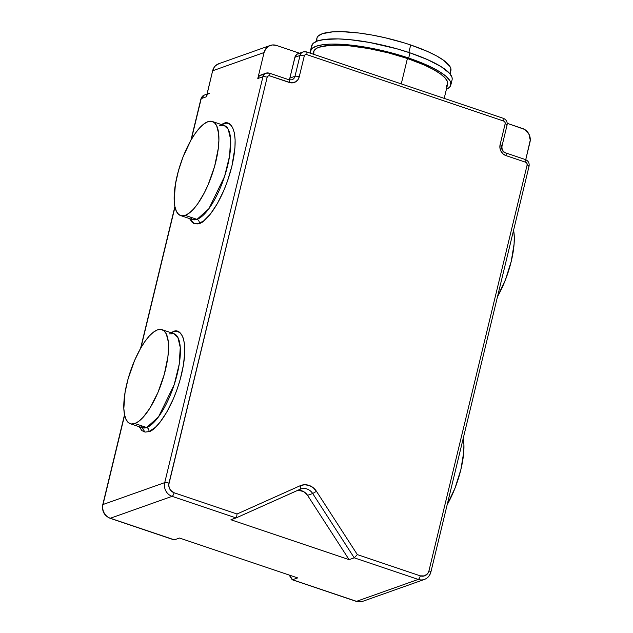 <?xml version="1.0" encoding="UTF-8"?>
<svg xmlns="http://www.w3.org/2000/svg" width="633" height="633" viewBox="0 0 633 633"><rect width="100%" height="100%" fill="white"/><g stroke="black" fill="none" stroke-linecap="round" stroke-linejoin="round"><path stroke-width="0.95" d="M191.403 218.923L190.818 217.277M145.02 432.094L140.463 425.423M221.534 125.698L224.217 125.5A49.635 16.64 -71.3 0 1 226.021 171.765A49.635 16.64 -71.3 0 1 197.013 219.366L185.2 215.378L197.013 219.366L192.472 219.564A49.635 16.64 -71.3 0 0 197.013 219.366A3.307 3.015 -109.5 0 1 199.213 223.489L194.133 223.615L189.576 218.583L192.258 222.476L193.761 223.457L197.259 223.963L203.462 221.099L210.338 214.144L217.301 203.691L223.75 190.636L227.484 181.046L231.876 166.226L234.938 147.663L235.12 139.703L234.392 133.041L232.778 127.937L230.341 124.582L227.168 123.111L223.386 123.577A3.307 3.015 -109.5 0 1 222.642 124.97A3.307 3.015 70.5 0 0 223.386 123.577C229.89 119.431 240.54 129.354 231.876 166.226C222.65 203.304 204.744 223.354 199.213 223.489A3.307 3.015 70.5 0 0 197.013 219.366L208.858 208.763L224.565 176.472L229.589 155.971L230.602 139.284L228.26 129.338L224.217 125.5L219.675 125.698M139.22 426.737L141.903 430.63L145.076 432.102L148.858 431.635L155.354 427.362L159.983 422.298L166.946 411.838L173.395 398.79L177.129 389.192L180.239 379.309L183.483 364.774L184.789 351.687L184.519 344.344L183.341 338.433L182.423 336.083L179.986 332.729L176.813 331.257L173.031 331.724A3.307 3.015 -109.5 0 1 172.287 333.116A3.307 3.015 70.5 0 0 173.031 331.724C179.535 327.577 190.185 337.5 181.521 374.38C172.295 411.45 154.389 431.508 148.858 431.635A3.307 3.015 70.5 0 0 146.658 427.52L158.495 416.918L174.21 384.627L179.234 364.117L180.247 347.438L177.897 337.492L173.861 333.654L169.32 333.852M313.762 54.351L313.944 50.893L316.745 48.266L319.072 47.238L329.5 45.37L338.971 45.204L350.041 45.916L368.699 48.559L388.393 52.879L407.407 58.497L401.267 83.888L407.407 58.497A68.942 16.561 -166.4 0 0 313.604 51.795L313.05 54.114M311.752 48.306L311.539 46.51L313.137 43.4L317.378 41.034L324.096 39.507L338.228 38.906L349.827 39.657L369.387 42.427L396.828 48.788L409.955 52.84L408.696 58.046L409.955 52.84A72.249 17.36 -166.4 0 0 311.65 45.813L310.392 51.02A72.249 17.36 13.6 0 1 408.696 58.046A72.249 17.36 13.6 0 1 450.838 84.996A72.249 17.36 13.6 0 1 446.4 89.269L449.351 87.417L450.482 85.946L450.736 82.512L449.841 80.573L446.075 76.356L439.793 71.822L431.239 67.138L414.884 60.222L388.765 52.151L361.403 46.494L348.569 44.856L331.771 44.081L322.838 44.714L316.12 46.241L311.879 48.606L310.281 51.708L310.494 53.512M310.423 53.227A72.249 17.36 13.6 0 1 310.392 51.02M317.141 41.121L316.777 38.93L317.22 37.363L318.304 35.962L322.347 33.707L332.776 31.84L342.239 31.682L359.315 33.066L371.975 35.037L385.093 37.743L404.519 42.981L410.682 44.975L408.863 52.476L410.682 44.975A68.942 16.561 -166.4 0 0 316.88 38.273L316.089 41.549M185.2 215.378A49.635 16.64 108.7 0 1 180.658 215.576A49.635 16.64 108.7 0 1 178.854 169.312A49.635 16.64 108.7 0 1 207.861 121.71L211.406 121.275L214.381 122.652L216.668 125.801L218.63 133.539L218.883 140.431L218.282 148.399L214.619 166.321L208.202 184.583L204.253 192.962L197.828 203.684L193.445 209.191L189.18 213.139L185.2 215.378L181.655 215.813L178.68 214.437L176.393 211.287L174.874 206.5L174.194 200.257L175.396 184.393L178.443 170.768L183.04 156.944L190.897 140.273L195.233 133.405L199.617 127.898L203.881 123.949L207.861 121.71A49.635 16.64 108.7 0 1 212.403 121.512A49.635 16.64 108.7 0 1 214.207 167.777A49.635 16.64 108.7 0 1 185.2 215.378M148.858 431.635A3.307 3.015 -109.5 0 0 146.658 427.52L142.116 427.718A49.635 16.64 -71.3 0 0 146.658 427.52L134.845 423.524A49.635 16.64 108.7 0 1 130.295 423.722A49.635 16.64 108.7 0 1 128.499 377.466A49.635 16.64 108.7 0 1 157.506 329.864L161.051 329.421L164.026 330.806L166.313 333.947L168.275 341.693L168.528 348.577L167.919 356.545L164.263 374.475L157.846 392.737L149.649 408.554L143.09 417.345L138.825 421.293L134.845 423.524L131.3 423.968L128.325 422.583L126.03 419.442L124.519 414.655L123.839 408.404L125.041 392.547L128.088 378.922L134.497 360.652L140.542 348.419L144.878 341.559L149.261 336.044L153.518 332.096L157.506 329.864A49.635 16.64 108.7 0 1 162.048 329.666A49.635 16.64 108.7 0 1 163.844 375.923A49.635 16.64 108.7 0 1 134.845 423.524L146.658 427.52A49.635 16.64 -71.3 0 0 175.665 379.911A49.635 16.64 -71.3 0 0 173.861 333.654L171.179 333.844M450.103 73.974L450.894 70.69A68.942 16.561 -166.4 0 0 410.682 44.975L427.394 51.408L436.525 55.886L443.638 60.309L449.944 66.473L450.791 68.317L450.561 71.6M525.738 159.682L530.256 140.162L528.848 133.927L524.496 129.377L507.223 123.324L522.621 128.523A11.03 10.049 -109.5 0 1 529.956 142.259L525.738 159.682M173.83 539.759L110.34 518.245A3.307 1.108 108.7 0 1 110.039 518.261A3.307 1.108 -71.3 0 0 110.34 518.245A11.03 10.049 -109.5 0 1 103.013 504.517L124.63 415.161L103.013 504.517A11.03 10.049 70.5 0 0 110.34 518.245L172.073 496.335L236.077 517.936L230.934 519.764L349.092 559.651L354.235 557.823L418.239 579.424L356.514 601.334L292.509 579.733L297.652 577.905L179.487 538.026L174.344 539.854L110.34 518.245L172.073 496.335A11.03 10.049 -109.5 0 1 164.738 482.607L103.013 504.517A3.307 0.791 -166.4 0 0 102.744 504.746A3.307 0.791 13.6 0 1 103.013 504.517L164.738 482.607A3.307 0.791 13.6 0 1 168.979 483.145L267.173 77.25L268.107 75.976L269.65 75.833L290.919 82.844L295.5 81.926L297.866 79.798L299.235 76.815L304.275 56.005L305.201 54.723L306.744 54.588L503.678 121.053L504.928 122.137L505.15 123.807L500.11 144.617L499.943 148.003L500.996 151.287L503.116 153.954L505.973 155.607L525.667 162.254L526.917 163.33L527.131 164.999L428.937 570.887L427.742 573.498L424.411 575.911L420.28 575.848L357.344 554.603L316.46 491.311L313.193 487.687L309.031 485.408L304.473 484.743L300.074 485.772L237.051 514.004L174.115 492.759L170.578 490.235L169.161 487.584L168.774 484.609L267.173 77.25A2.208 2.01 -109.5 0 1 269.65 75.833L289.344 82.488A8.822 8.039 70.5 0 0 299.235 76.815L304.275 56.005A2.208 2.01 -109.5 0 1 306.744 54.588A3.307 1.108 -71.3 0 0 306.53 51.914A3.307 1.108 108.7 0 1 306.744 54.588L503.678 121.053A3.307 1.108 -71.3 0 0 503.457 118.379A3.307 1.108 108.7 0 1 503.678 121.053A2.208 2.01 -109.5 0 1 505.15 123.807A3.307 0.791 13.6 0 1 507.08 125.025A3.307 0.791 13.6 0 1 506.811 125.255M140.937 347.731L174.985 207.015L140.937 347.731M206.999 94.127L204.285 95.085A5.515 5.024 70.5 0 0 201.207 98.621L191.301 139.577L201.207 98.621L206.35 96.794L212.648 70.777L264.088 52.523L257.789 78.539L262.94 76.712L164.738 482.607A11.03 10.049 70.5 0 0 172.073 496.335A3.307 1.108 -71.3 0 0 174.115 492.759A7.723 7.034 -109.5 0 1 168.979 483.145A3.307 0.791 -166.4 0 0 164.738 482.607L262.94 76.712A5.515 5.024 -109.5 0 1 266.018 73.175A5.515 5.024 -109.5 0 1 269.12 73.175A3.307 1.108 108.7 0 1 269.421 73.159A3.307 1.108 108.7 0 1 269.65 75.833A3.307 1.108 -71.3 0 0 269.436 73.167L289.115 79.805A5.515 5.024 70.5 0 0 289.851 78.104L294.883 57.287L300.034 55.459L294.994 76.276L289.851 78.104L295.223 56.305L297.217 54.098L300.082 53.52M173.031 331.724L170.95 332.681L173.031 331.724M223.386 123.577L221.313 124.527L223.386 123.577M206.69 95.812L212.648 70.777L264.088 52.523A11.03 10.049 -109.5 0 1 270.244 45.449A11.03 10.049 -109.5 0 1 276.455 45.434L299.488 53.212L276.455 45.434L272.491 44.959L268.748 46.138L265.797 48.788L264.088 52.523L257.789 78.539L258.652 76.672L260.123 75.343L262.988 74.773M174.344 539.854L179.487 538.026L297.652 577.905L292.509 579.733L289.566 575.175L292.13 579.25M270.244 45.449L218.804 63.704A11.03 10.049 70.5 0 0 212.648 70.777L214.358 67.051L215.703 65.555L219.113 63.601M288.996 79.964L289.851 78.104L294.994 76.276A5.515 5.024 -109.5 0 1 291.916 79.813L289.115 79.805A3.307 1.108 108.7 0 1 289.344 82.488A3.307 1.108 -71.3 0 0 289.115 79.805A3.307 1.108 108.7 0 0 288.814 79.821M298.341 490.298L303.508 491.54L307.559 495.346L349.092 559.651L307.559 495.346L312.702 493.526L354.235 557.823L349.092 559.651L230.934 519.764L236.544 517.501L237.051 514.004L174.115 492.759A3.307 1.108 108.7 0 1 172.073 496.335L236.077 517.936L236.544 517.501L236.077 517.936M236.156 517.905L300.097 489.269A3.307 1.361 -114.1 0 0 300.137 489.254A3.307 1.361 -114.1 0 0 300.074 485.772L237.051 514.004L236.544 517.501M297.969 53.75A5.515 5.024 70.5 0 0 294.883 57.287L300.034 55.459A5.515 5.024 -109.5 0 1 303.112 51.922A5.515 5.024 -109.5 0 1 306.214 51.922A3.307 1.108 108.7 0 1 306.514 51.906L303.112 51.922L297.969 53.75M269.421 73.159L266.018 73.175L260.875 75.003A5.515 5.024 70.5 0 0 257.789 78.539L262.94 76.712A3.307 0.791 13.6 0 1 267.173 77.25A3.307 0.791 -166.4 0 0 262.94 76.712A5.515 5.024 70.5 0 1 265.979 73.191M502.048 145.843A3.307 0.791 -166.4 0 0 500.11 144.617A8.822 8.039 70.5 0 0 505.973 155.607L525.667 162.254A3.307 1.108 -71.3 0 0 525.437 159.571L505.743 152.925A3.307 1.108 108.7 0 0 505.443 152.941A5.515 5.024 -109.5 0 1 501.779 146.073A3.307 0.791 13.6 0 0 502.04 145.851L507.08 125.041A3.307 0.791 -166.4 0 0 505.15 123.807L500.11 144.617A3.307 0.791 13.6 0 1 502.04 145.851C501.605 149.246 502.839 151.603 505.743 152.925A3.307 1.108 108.7 0 1 505.973 155.607A3.307 1.108 -71.3 0 0 505.767 152.933M200.938 98.851A3.307 0.791 13.6 0 1 201.207 98.621L206.35 96.794A5.515 5.024 -109.5 0 1 209.428 93.265M236.117 517.921L300.778 488.993A11.03 10.049 -109.5 0 1 312.702 493.526L307.559 495.346A11.03 10.049 70.5 0 0 297.692 490.353M292.24 579.757L356.205 601.35A3.307 1.108 -71.3 0 0 356.514 601.334A11.03 10.049 70.5 0 0 362.717 601.326L424.45 579.417A11.03 10.049 -109.5 0 1 418.239 579.424L356.514 601.334L292.509 579.733M430.606 572.343A11.03 10.049 -109.5 0 1 424.45 579.417C427.781 578.111 429.926 575.682 430.867 572.121A3.307 0.791 13.6 0 1 430.606 572.343M447.167 504.738A49.635 16.64 -71.3 0 0 463.221 438.4L463.91 444.69L463.736 452.152L460.871 469.559L455.064 487.996L447.167 504.738M497.53 296.592A49.635 16.64 -71.3 0 0 513.577 230.246L514.273 236.536L514.091 244.006L511.227 261.405L505.419 279.849L497.53 296.592M450.838 84.996L452.097 79.798A72.249 17.36 -166.4 0 0 409.955 52.84L427.465 59.589L441.051 66.615L449.541 73.309L451.994 77.305L452.207 79.101M444.2 98.376L447.626 84.221A68.942 16.561 -166.4 0 0 407.407 58.497L424.118 64.938L433.257 69.416L440.37 73.839L445.189 78.033L447.523 81.847L447.729 83.564L446.202 86.531M190.937 140.202L200.946 98.843A3.307 0.791 -166.4 0 1 201.207 98.621A5.515 5.024 -109.5 0 1 204.245 95.1M362.796 601.295A11.03 10.049 -109.5 0 1 356.514 601.334A3.307 1.108 108.7 0 1 356.189 601.342M303.072 51.938A5.515 5.024 70.5 0 0 300.034 55.459A3.307 0.791 13.6 0 1 304.275 56.005A3.307 0.791 -166.4 0 0 300.034 55.459L294.994 76.276A3.307 0.791 13.6 0 1 299.235 76.815A3.307 0.791 -166.4 0 0 294.994 76.276A5.515 5.024 -109.5 0 1 291.955 79.798M503.148 118.395A3.307 1.108 108.7 0 1 503.472 118.387L306.514 51.906M525.137 159.587A3.307 1.108 108.7 0 1 525.453 159.579A3.307 1.108 108.7 0 1 525.667 162.254A2.208 2.01 -109.5 0 1 527.131 164.999A3.307 0.791 13.6 0 1 529.069 166.218A3.307 0.791 13.6 0 1 528.8 166.447M525.437 159.571C528.341 160.861 529.552 163.077 529.061 166.234A3.307 0.791 -166.4 0 0 527.131 164.999L428.937 570.887A3.307 0.791 13.6 0 1 430.867 572.121A3.307 0.791 -166.4 0 0 428.937 570.887A7.723 7.034 -109.5 0 1 420.28 575.848A3.307 1.108 108.7 0 1 418.239 579.424A11.03 10.049 70.5 0 0 424.529 579.385M300.825 488.977A11.03 10.049 -109.5 0 1 312.702 493.526L354.235 557.823L418.239 579.424A3.307 1.108 -71.3 0 0 420.28 575.848L357.344 554.603L354.235 557.823L357.344 554.603L316.46 491.311A14.337 13.064 70.5 0 0 300.074 485.772A3.307 1.361 65.9 0 1 300.145 489.254M312.702 493.526L316.46 491.311L312.702 493.526M192.472 219.564L180.658 215.576M142.116 427.718L130.295 423.722M173.861 333.654L162.048 329.666M224.217 125.5L212.403 121.512M200.946 98.843L204.285 95.085M174.004 539.854L110.039 518.261C104.216 515.65 101.786 511.14 102.752 504.738L124.527 414.702M140.581 348.356L174.89 206.548M292.145 579.686L289.139 575.033M356.205 601.35L362.717 601.326M503.457 118.379C506.353 119.661 507.563 121.884 507.08 125.041M430.867 572.121L529.061 166.234"/></g></svg>
